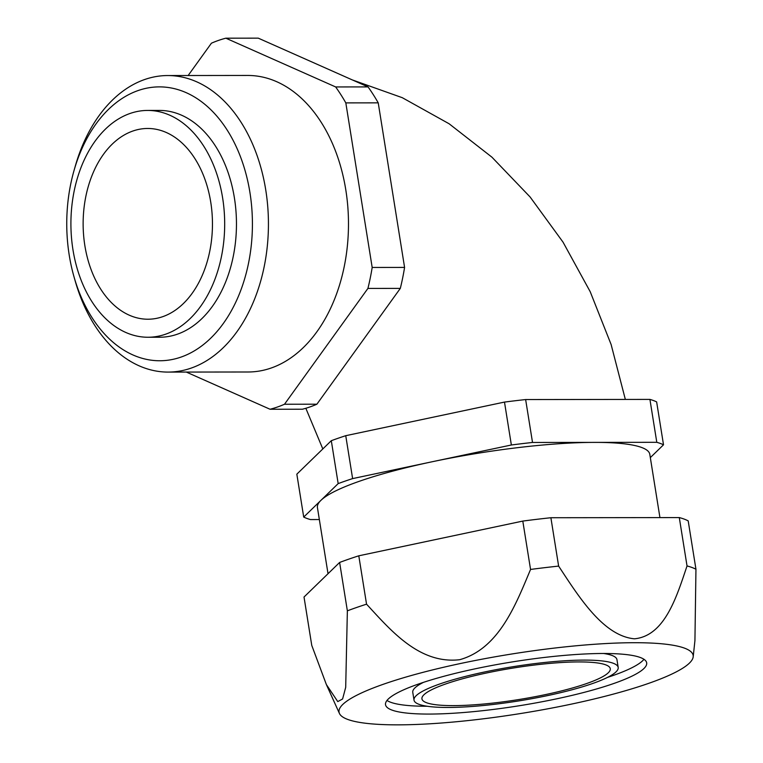 <?xml version="1.0" encoding="UTF-8"?>
<svg xmlns="http://www.w3.org/2000/svg" width="763" height="763" viewBox="0 0 763 763"><rect width="100%" height="100%" fill="white"/><g stroke="black" fill="none" stroke-linecap="round" stroke-linejoin="round"><path stroke-width="1.14" d="M693.195 656.8A179.324 30.081 170.9 0 0 680.043 646.747A179.324 30.081 170.9 0 0 475.654 660.415A179.324 30.081 170.9 0 0 339.44 713.462A179.324 30.081 170.9 0 0 397.79 724.85A179.324 30.081 170.9 0 0 586.757 700.72A179.324 30.081 170.9 0 0 693.195 656.8L694.931 640.596L695.951 569.246L688.197 520.881A200.364 33.62 170.9 0 0 679.289 517.572L550.886 517.734A200.364 33.62 170.9 0 0 522.798 521.081L358.791 555.807A200.364 33.62 170.9 0 0 339.621 562.455L304.017 597.028L311.762 645.403L326.373 684.564L337.761 701.588L342.597 698.984L345.696 687.368L347.365 610.829L339.621 562.455M550.886 517.734L558.63 566.098C578.697 596.552 603.132 635.941 634.454 638.812C664.897 635.894 676.724 596.504 687.034 565.946L679.289 517.572M358.791 555.807L366.545 604.172C390.875 630.486 419.249 664.315 459.641 659.718C498.973 648.779 515.798 604.592 530.552 569.446L522.798 521.081M386.984 700.463A132.237 22.184 170.9 0 0 427.309 706.261M607.472 677.41A132.237 22.184 170.9 0 0 643.962 659.299M418.887 683.896A132.237 22.184 170.9 0 0 385.525 704.697A132.237 22.184 170.9 0 0 519.613 705.689A132.237 22.184 170.9 0 0 646.681 662.866A132.237 22.184 170.9 0 0 561.177 655.684A132.237 22.184 170.9 0 0 418.887 683.896M423.475 682.351A103.386 17.349 170.9 0 0 412.764 692.327L414.013 700.129A103.386 17.349 170.9 0 0 518.84 700.911A103.386 17.349 170.9 0 0 618.192 667.425A103.386 17.349 170.9 0 0 551.344 661.817A103.386 17.349 170.9 0 0 440.098 683.867A103.386 17.349 170.9 0 0 414.013 700.129M618.192 667.425L616.943 659.623A103.386 17.349 170.9 0 0 603.647 653.49M445.993 683.867A95.375 16.004 170.9 0 0 421.929 698.86A95.375 16.004 170.9 0 0 518.63 699.576A95.375 16.004 170.9 0 0 610.276 668.693A95.375 16.004 170.9 0 0 548.607 663.514A95.375 16.004 170.9 0 0 445.993 683.867M650.324 457.609L663.514 444.8A188.347 31.598 170.9 0 0 656.8 442.311L532.517 442.464A188.347 31.598 170.9 0 0 511.363 444.991L352.62 478.601A188.347 31.598 170.9 0 0 338.171 483.608L320.937 500.347A168.308 28.241 170.9 0 0 317.427 507.557L328.023 573.719M659.938 517.6L649.799 454.319A168.308 28.241 170.9 0 0 594.663 442.387A168.308 28.241 170.9 0 0 431.992 461.796A168.308 28.241 170.9 0 0 320.937 500.347L303.712 517.076A188.347 31.598 170.9 0 0 310.427 519.565L319.344 519.555M558.63 566.098A200.364 33.62 170.9 0 0 530.552 569.446M366.545 604.172A200.364 33.62 170.9 0 0 347.365 610.829M695.951 569.246A200.364 33.62 170.9 0 0 687.034 565.946M303.712 517.076L296.836 474.166L331.304 440.699L338.171 483.608M352.62 478.601L345.744 435.692A188.347 31.598 170.9 0 0 331.304 440.699M511.363 444.991L504.486 402.082L345.744 435.692M532.517 442.464L525.64 399.554A188.347 31.598 170.9 0 0 504.486 402.082M656.8 442.311L649.923 399.402L525.64 399.554M663.514 444.8L656.638 401.901A188.347 31.598 170.9 0 0 649.923 399.402M132.934 131.007A95.375 64.664 -90.1 0 0 83.577 234.88A95.375 64.664 -90.1 0 0 147.917 319.22A95.375 64.664 -90.1 0 0 212.457 223.769A95.375 64.664 -90.1 0 0 147.688 128.47A95.375 64.664 -90.1 0 0 132.934 131.007M130.12 113.449A113.41 76.882 -90.1 0 0 71.436 236.969A113.41 76.882 -90.1 0 0 147.936 337.246A113.41 76.882 -90.1 0 0 224.684 223.75A113.41 76.882 -90.1 0 0 147.66 110.435A113.41 76.882 -90.1 0 0 130.12 113.449M147.936 337.246L159.715 337.236A113.41 76.882 -90.1 0 0 236.463 223.74A113.41 76.882 -90.1 0 0 159.448 110.425L147.66 110.435M69.233 255.195A136.939 92.838 -90.1 0 0 74.021 276.864A136.939 92.838 -90.1 0 0 216.33 332.286A136.939 92.838 -90.1 0 0 216.072 115.242A136.939 92.838 -90.1 0 0 73.897 171.007A136.939 92.838 -90.1 0 0 69.233 255.195M74.021 276.864L75.27 281.242A148.27 100.525 -90.1 0 0 168.089 372.086A148.27 100.525 -90.1 0 0 191.036 368.147A148.27 100.525 -90.1 0 0 267.746 206.668A148.27 100.525 -90.1 0 0 167.736 75.547A148.27 100.525 -90.1 0 0 75.136 166.62L73.897 171.007M167.736 75.547L247.775 75.451A148.27 100.525 89.9 0 1 347.794 206.573A148.27 100.525 89.9 0 1 271.075 368.052A148.27 100.525 89.9 0 1 248.137 371.991L168.089 372.086M186.306 372.067L270.054 409.254A188.347 127.688 -90.1 0 0 284.494 404.247L367.919 288.424A188.347 127.688 -90.1 0 0 372.182 267.46L345.82 102.891A188.347 127.688 -90.1 0 0 335.644 86.944L225.858 38.188A188.347 127.688 -90.1 0 0 211.418 43.205L188.137 75.527M270.054 409.254L302.453 409.216A188.347 127.688 -90.1 0 0 316.893 404.199L400.317 288.385A188.347 127.688 -90.1 0 0 404.581 267.422L378.229 102.852A188.347 127.688 -90.1 0 0 368.052 86.906L258.266 38.15L225.858 38.188M335.644 86.944L368.052 86.906M345.82 102.891L378.229 102.852M372.182 267.46L404.581 267.422M367.919 288.424L400.317 288.385M284.494 404.247L316.893 404.199M339.44 713.462L326.373 684.564M305.829 408.281L322.816 448.94M352.306 79.915L402.292 97.693L449.111 123.768L491.935 157.178L530.094 196.968L563.027 242.138L590.2 291.685L611.115 344.504L625.345 399.44"/></g></svg>
